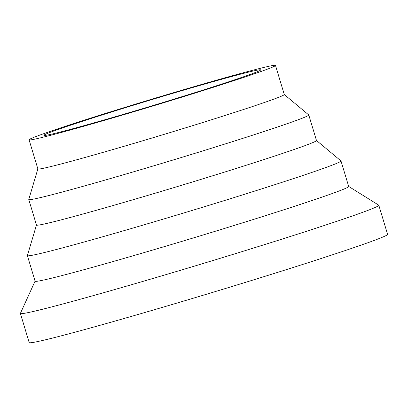 <?xml version="1.0" encoding="UTF-8"?>
<svg xmlns="http://www.w3.org/2000/svg" width="408" height="408" viewBox="0 0 408 408"><rect width="100%" height="100%" fill="white"/><g stroke="black" fill="none" stroke-linecap="round" stroke-linejoin="round"><path stroke-width="0.61" d="M348.687 186.446L378.731 205.163A187.196 4.967 163.2 0 1 378.813 205.26A187.196 4.967 163.2 0 1 308.142 230.755A187.196 4.967 163.2 0 1 120.671 287.839A187.196 4.967 163.2 0 1 20.4 313.471A187.196 4.967 163.2 0 1 20.415 313.344L35.078 281.132M378.813 205.26L387.6 234.371A187.196 4.967 163.2 0 1 316.929 259.865A187.196 4.967 163.2 0 1 129.458 316.95A187.196 4.967 163.2 0 1 29.187 342.582L20.4 313.471M316.481 140.48L340.95 160.9A163.797 4.35 163.2 0 1 340.996 160.966L348.702 186.497A163.797 4.35 163.2 0 1 286.865 208.799A163.797 4.35 163.2 0 1 122.828 258.754A163.797 4.35 163.2 0 1 35.093 281.178L27.387 255.653A163.797 4.35 163.2 0 1 27.387 255.571L36.47 225.017M340.996 160.966A163.797 4.35 163.2 0 1 279.159 183.274A163.797 4.35 163.2 0 1 115.122 233.223A163.797 4.35 163.2 0 1 27.387 255.653M284.264 94.503L308.739 114.928A146.248 3.881 163.2 0 1 308.78 114.985L316.486 140.51A146.248 3.881 163.2 0 1 261.278 160.431A146.248 3.881 163.2 0 1 114.816 205.025A146.248 3.881 163.2 0 1 36.48 225.053L28.774 199.522A146.248 3.881 163.2 0 1 28.774 199.451L37.857 168.897M308.78 114.985A146.248 3.881 163.2 0 1 253.572 134.9A146.248 3.881 163.2 0 1 107.11 179.5A146.248 3.881 163.2 0 1 28.774 199.522M275.482 65.418L284.274 94.528A128.698 3.417 163.2 0 1 235.686 112.057A128.698 3.417 163.2 0 1 106.799 151.302A128.698 3.417 163.2 0 1 37.867 168.922L29.075 139.811A128.698 3.417 163.2 0 1 77.663 122.288A128.698 3.417 163.2 0 1 206.55 83.038A128.698 3.417 163.2 0 1 275.482 65.418A128.698 3.417 163.2 0 1 226.899 82.946A128.698 3.417 163.2 0 1 98.012 122.191A128.698 3.417 163.2 0 1 29.075 139.811M86.613 119.927A113.251 3.009 163.2 0 1 200.037 85.389A113.251 3.009 163.2 0 1 260.702 69.88A113.251 3.009 163.2 0 1 217.943 85.303A113.251 3.009 163.2 0 1 104.524 119.845A113.251 3.009 163.2 0 1 43.86 135.349A113.251 3.009 163.2 0 1 86.613 119.927"/></g></svg>
